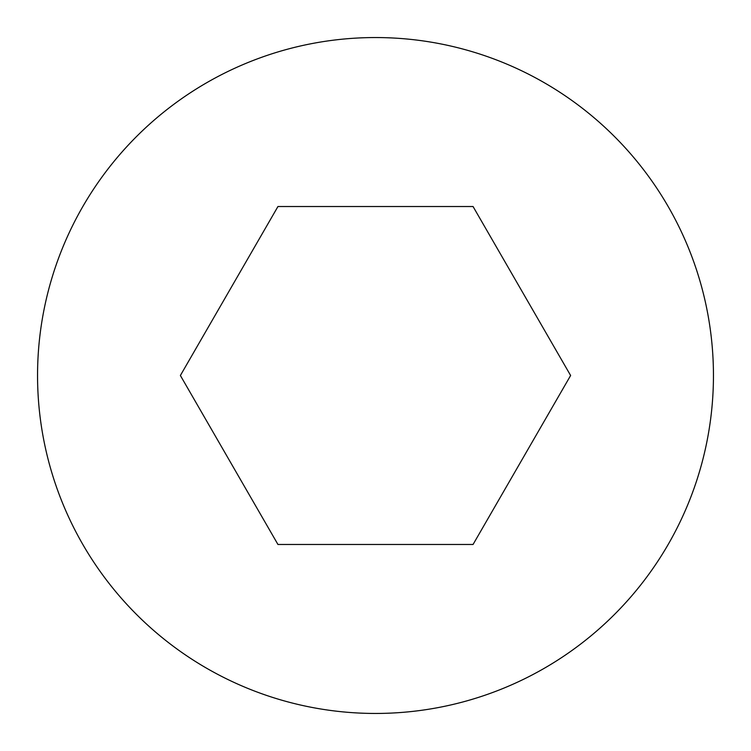 <?xml version="1.0" encoding="UTF-8"?>
<svg xmlns="http://www.w3.org/2000/svg" width="751" height="751" viewBox="0 0 751 751"><rect width="100%" height="100%" fill="white"/><g stroke="black" fill="none" stroke-linecap="round" stroke-linejoin="round"><path stroke-width="1.13" d="M37.55 375.5A337.95 337.95 0 0 0 375.5 713.45A337.95 337.95 0 0 0 713.45 375.5A337.95 337.95 0 0 0 375.5 37.55A337.95 337.95 0 0 0 37.55 375.5M570.619 375.5L473.055 544.475L277.945 544.475L180.381 375.5L277.945 206.525L473.055 206.525L570.619 375.5"/></g></svg>

